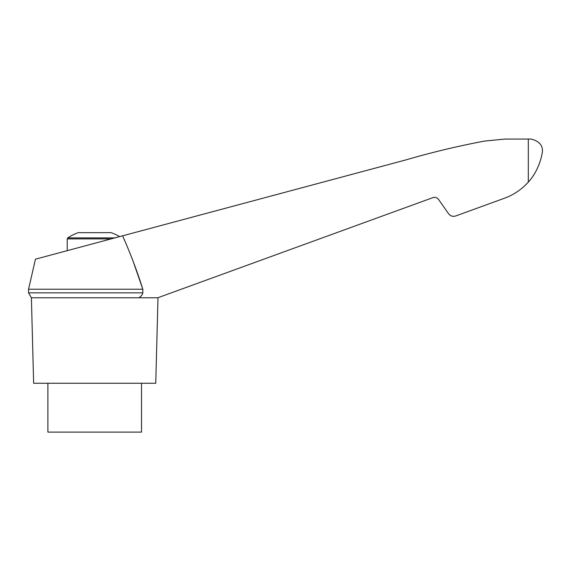 <?xml version="1.0" encoding="UTF-8"?>
<svg xmlns="http://www.w3.org/2000/svg" width="571" height="571" viewBox="0 0 571 571"><rect width="100%" height="100%" fill="white"/><g stroke="black" fill="none" stroke-linecap="round" stroke-linejoin="round"><path stroke-width="0.86" d="M119.603 236.622A48.849 48.849 0 0 0 111.138 232.647L78.256 232.647A48.849 48.849 0 0 0 67.771 237.893L67.221 238.906L111.074 238.906L67.221 250.662L67.221 238.906M133.236 261.589L142.821 289.226L28.55 289.226L35.466 259.17L406.088 159.859C431.969 152.3 458.149 146.033 484.651 141.058L504.757 139.074L531.051 139.053C538.874 141.023 542.671 145.084 542.45 151.236C541.593 159.202 536.89 173.042 528.303 182.092C521.63 189.529 513.593 194.947 504.186 198.33L455.672 215.981C452.81 216.83 450.448 216.081 448.585 213.747L438.564 199.436C437.072 197.566 435.181 196.974 432.889 197.645L157.789 297.776L138.674 297.776C140.844 296.756 142.229 295.114 142.821 292.837L142.821 289.226C137.111 271.025 130.366 253.224 122.579 235.83M157.789 297.776L158.167 297.634M47.885 383.255L47.885 432.104L141.508 432.104L141.508 383.255M524.756 185.746L525.763 184.776M452.546 216.266L453.146 216.338M504.186 198.33L477.242 208.137M432.889 197.645C435.181 196.974 437.072 197.566 438.564 199.436M157.989 297.776L155.755 383.255L33.639 383.255L31.398 297.776L138.674 297.776M28.55 289.226L28.55 292.837L142.821 292.837M528.303 138.967L528.303 182.092M114.878 237.893L67.771 237.893M28.55 292.837L31.398 297.776"/></g></svg>
